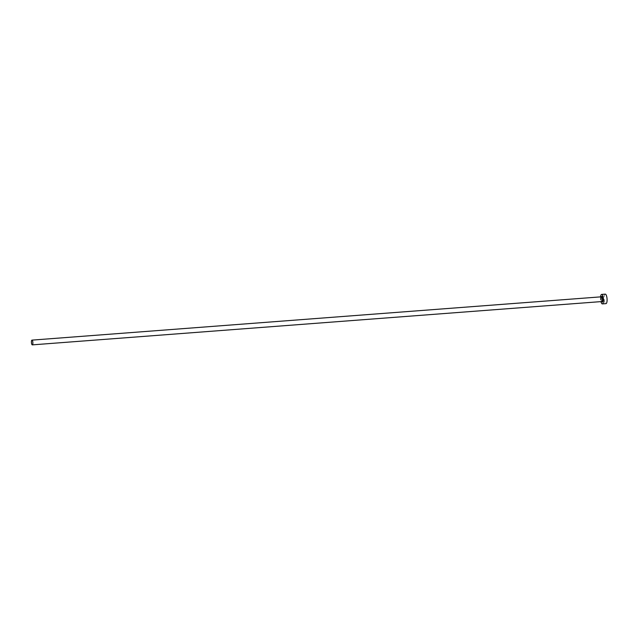 <?xml version="1.0" encoding="UTF-8"?>
<svg xmlns="http://www.w3.org/2000/svg" width="639" height="639" viewBox="0 0 639 639"><rect width="100%" height="100%" fill="white"/><g stroke="black" fill="none" stroke-linecap="round" stroke-linejoin="round"><path stroke-width="0.48" stroke-dasharray="3.19 2.4" d="M600.572 296.879A4.761 1.438 -94.3 0 0 600.94 301.624M605.245 294.14A4.761 1.438 -94.3 0 0 604.182 298.988A4.761 1.438 -94.3 0 0 605.964 303.629M601.451 296.808A2.38 0.719 -94.3 0 0 600.916 299.236A2.38 0.719 -94.3 0 0 601.81 301.552M601.754 301.56A2.764 0.831 85.7 0 1 601.395 296.815M601.499 296.8C601.115 294.819 601.267 302.598 601.866 301.56"/><path stroke-width="0.96" d="M31.95 340.124A2.38 0.719 -94.3 0 0 31.423 342.56A2.38 0.719 -94.3 0 0 32.317 344.868A2.38 0.719 -94.3 0 0 32.325 344.86A2.38 0.719 -94.3 0 0 32.853 342.424A2.38 0.719 -94.3 0 0 31.958 340.116A2.38 0.719 -94.3 0 0 31.95 340.124L601.459 296.808A2.38 0.719 -94.3 0 0 601.451 296.808L601.491 296.808M600.94 301.624A4.761 1.438 -94.3 0 0 602.361 303.9A4.761 1.438 -94.3 0 0 603.432 299.028A4.761 1.438 -94.3 0 0 601.634 294.411A4.761 1.438 -94.3 0 0 600.572 296.879M602.361 303.9A4.761 1.438 -94.3 0 0 602.369 303.9L605.98 303.629A4.761 1.438 -94.3 0 0 605.98 303.629A4.761 1.438 -94.3 0 0 605.988 303.621A4.761 1.438 -94.3 0 0 607.05 298.748A4.761 1.438 -94.3 0 0 605.253 294.132A4.761 1.438 -94.3 0 0 605.245 294.14L601.634 294.411A4.761 1.438 -94.3 0 0 601.626 294.411M601.395 296.815A2.764 0.831 85.7 0 1 601.778 296.408A2.764 0.831 85.7 0 1 602.833 299.068A2.764 0.831 85.7 0 1 602.218 301.904A2.764 0.831 85.7 0 1 601.754 301.56M32.317 344.868L601.818 301.552A2.38 0.719 -94.3 0 0 601.826 301.552A2.38 0.719 -94.3 0 0 601.818 301.552A2.38 0.719 -94.3 0 0 602.353 299.116A2.38 0.719 -94.3 0 0 601.459 296.808"/></g></svg>
